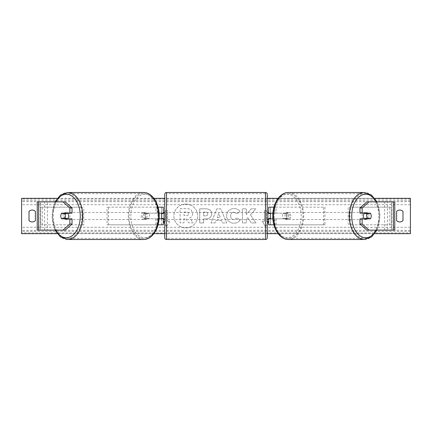 <?xml version="1.0" encoding="UTF-8"?>
<svg xmlns="http://www.w3.org/2000/svg" width="432" height="432" viewBox="0 0 432 432"><rect width="100%" height="100%" fill="white"/><g stroke="black" fill="none" stroke-linecap="round" stroke-linejoin="round"><path stroke-width="0.32" stroke-dasharray="2.16 1.62" d="M163.334 207.166L161.568 207.166L163.334 207.166L163.334 224.834L161.568 224.834L161.568 218.83L144.531 218.83L159.084 218.83M159.084 213.17L144.531 213.17A3.537 2.273 -90 0 0 143.624 216A3.537 2.273 -90 0 0 144.531 218.83M145.886 218.83A3.537 2.273 90 0 1 144.979 216A3.537 2.273 90 0 1 145.886 213.17L161.568 213.17L161.568 207.166L107.055 207.166L157.199 207.166L157.199 213.17M158.058 224.834L107.055 224.834L107.055 207.166M163.334 224.834L155.844 224.834L155.844 218.83M157.199 218.83L157.199 224.834L107.055 224.834M158.058 207.166L155.844 207.166L155.844 213.17M108.41 224.834L108.41 207.166M161.568 213.527L161.568 218.473L161.568 213.527L163.69 213.527L163.69 212.463M161.568 224.834L161.568 207.166M163.334 218.473L163.334 213.527M161.568 218.83L163.334 218.83M145.886 213.17L144.531 213.17M161.568 213.17L163.334 213.17M72.025 218.83L61.679 218.83M63.585 213.527A3.537 2.273 -90 0 0 62.937 216A3.537 2.273 -90 0 0 63.585 218.473M37.233 230.137L44.577 230.137L44.577 201.863L37.255 201.863L44.577 201.863M37.233 201.863L37.255 230.137L40.073 230.137L40.063 201.863L40.727 201.863L38.561 201.863M38.561 230.137L47.39 230.137L47.39 201.863M65.21 230.137L40.727 230.137L40.727 201.863L65.21 201.863M47.39 230.137L44.577 230.137M72.025 213.17L61.679 213.17M359.975 213.17L370.321 213.17M368.415 213.527A3.537 2.273 -90 0 1 369.063 216A3.537 2.273 -90 0 1 368.415 218.473M366.79 201.863L394.745 201.863L391.927 201.863L391.937 230.137L387.423 230.137L387.423 201.863M393.439 230.137L387.423 230.137M394.767 230.137L394.767 201.863M366.79 230.137L391.273 230.137L391.273 201.863L393.439 201.863M384.61 230.137L384.61 201.863M370.321 218.83L359.975 218.83M273.942 224.834L268.666 224.834L270.432 224.834L270.432 218.83L286.114 218.83A3.537 2.273 90 0 0 287.021 216A3.537 2.273 90 0 0 286.114 213.17L287.469 213.17A3.537 2.273 -90 0 1 288.376 216A3.537 2.273 -90 0 1 287.469 218.83L272.916 218.83M274.801 218.83L274.801 224.834L324.945 224.834L324.945 207.166L274.801 207.166L324.945 207.166M276.156 218.83L276.156 224.834L324.945 224.834M270.432 207.166L274.801 207.166L274.801 213.17L270.432 213.17L270.432 207.166L270.432 224.834M273.942 207.166L276.156 207.166L276.156 213.17L287.469 213.17M323.59 224.834L323.59 207.166M286.114 213.17L274.801 213.17M270.432 213.527L270.432 218.473L270.432 213.527L268.31 213.527L268.31 212.463M268.666 224.834L268.666 207.166M268.666 218.473L268.666 213.527M276.156 213.17L272.916 213.17M270.432 218.83L268.666 218.83M286.114 218.83L287.469 218.83M270.432 213.17L268.666 213.17M267.251 219.537L267.251 212.463L267.251 219.537M270.432 218.473L268.31 218.473L268.31 219.537M161.568 218.473L163.69 218.473L163.69 219.537M164.749 219.537L164.749 212.463M164.749 194.265L164.749 237.735M265.486 219.537L265.486 212.463L265.486 219.537L166.514 219.537L166.514 212.463L166.514 219.537M265.486 212.463L166.514 212.463M265.486 238.372L265.486 193.628L265.486 238.372L166.514 238.372L166.514 193.628L166.514 238.372M265.486 193.628L166.514 193.628M67.657 218.83A3.537 2.273 90 0 1 66.29 219.537A3.537 2.273 90 0 1 64.022 216A3.537 2.273 90 0 1 66.29 212.463A3.537 2.273 90 0 1 67.657 213.17M66.841 218.83A3.537 2.273 90 0 1 65.48 219.537A3.537 2.273 90 0 1 64.12 218.83M61.42 218.473L67.1 218.473M147.085 216A3.537 2.273 90 0 1 144.812 219.537A3.537 2.273 90 0 1 142.544 216A3.537 2.273 90 0 1 144.812 212.463A3.537 2.273 90 0 1 147.085 216M144.002 218.473L147.247 218.473A3.537 2.273 90 0 1 145.627 219.537A3.537 2.273 90 0 1 144.002 218.473L145.627 218.473A3.537 2.273 90 0 1 144.979 216A3.537 2.273 90 0 1 145.627 213.527L144.002 213.527A3.537 2.273 90 0 1 145.627 212.463A3.537 2.273 90 0 1 147.247 213.527L144.002 213.527M147.247 218.473L148.873 218.473A3.537 2.273 90 0 0 149.521 216A3.537 2.273 90 0 0 148.873 213.527L147.247 213.527M148.873 213.527L145.627 213.527M145.627 218.473L148.873 218.473M67.1 213.527L61.42 213.527M64.12 213.17A3.537 2.273 90 0 1 65.48 212.463A3.537 2.273 90 0 1 66.841 213.17M145.73 216A3.537 2.273 90 0 1 143.462 219.537A3.537 2.273 90 0 1 141.188 216A3.537 2.273 90 0 1 143.462 212.463A3.537 2.273 90 0 1 145.73 216M65.372 216A3.537 2.273 -90 0 0 67.646 219.537A3.537 2.273 -90 0 0 69.919 216A3.537 2.273 -90 0 0 67.646 212.463A3.537 2.273 -90 0 0 65.372 216M82.026 216A22.372 14.38 -90 0 0 67.646 193.628A22.372 14.38 -90 0 0 53.266 216A22.372 14.38 -90 0 0 67.646 238.372A22.372 14.38 -90 0 0 82.026 216M129.076 216A22.372 14.38 90 0 1 143.462 193.628A22.372 14.38 90 0 1 157.842 216A22.372 14.38 90 0 1 143.462 238.372A22.372 14.38 90 0 1 129.076 216M185.814 204.077A11.923 11.923 0 0 0 173.891 216A11.923 11.923 0 0 0 185.814 227.923A11.923 11.923 0 0 0 197.732 216A11.923 11.923 0 0 0 185.814 204.077A11.923 11.923 0 0 0 173.891 216A11.923 11.923 0 0 0 185.814 227.923A11.923 11.923 0 0 0 197.732 216A11.923 11.923 0 0 0 185.814 204.077M402.975 220.595A4.417 4.417 0 0 1 396.614 220.595L396.614 211.405A4.417 4.417 0 0 1 402.975 211.405L402.975 220.595M32.206 221.945A4.417 4.417 0 0 0 35.386 220.595L35.386 211.405A4.417 4.417 0 0 0 29.025 211.405L29.025 220.595A4.417 4.417 0 0 0 32.206 221.945M240.106 220.045C238.918 222.032 236.833 223.096 233.847 223.236C229.397 222.912 226.967 220.477 226.557 215.924L226.557 215.887C226.897 211.378 229.381 208.926 234.009 208.532C236.828 208.651 238.826 209.633 240.008 211.486L237.06 213.764L233.966 212.107C231.854 212.323 230.731 213.57 230.596 215.843L230.596 215.887C230.731 218.203 231.854 219.467 233.966 219.661L237.157 217.944L240.106 220.045C238.918 222.032 236.833 223.096 233.847 223.236C229.397 222.912 226.967 220.477 226.557 215.924L226.557 215.887C226.897 211.378 229.381 208.926 234.009 208.532C236.828 208.651 238.826 209.633 240.008 211.486L237.06 213.764L233.966 212.107C231.854 212.323 230.731 213.57 230.596 215.843L230.596 215.887C230.731 218.203 231.854 219.467 233.966 219.661L237.157 217.944L240.106 220.045M211.675 213.786L211.675 213.824C211.405 217.188 209.38 218.884 205.594 218.916L203.656 218.916L203.656 222.955L199.735 222.955L199.735 208.818L205.794 208.818C209.542 208.91 211.502 210.562 211.675 213.786L211.675 213.824C211.405 217.188 209.38 218.884 205.594 218.916L203.656 218.916L203.656 222.955L199.735 222.955L199.735 208.818L205.794 208.818C209.542 208.91 211.502 210.562 211.675 213.786M250.463 214.898L255.82 208.818L251.17 208.818L246.305 214.553L246.305 208.818L242.384 208.818L242.384 222.955L246.305 222.955L246.305 219.299L247.741 217.706L251.294 222.955L255.998 222.955L250.463 214.898L255.82 208.818L251.17 208.818L246.305 214.553L246.305 208.818L242.384 208.818L242.384 222.955L246.305 222.955L246.305 219.299L247.741 217.706L251.294 222.955L255.998 222.955L250.463 214.898M374.782 233.674L278.116 233.674M267.251 233.674L164.749 233.674M153.884 233.674L57.218 233.674M374.782 198.326L278.116 198.326M267.251 198.326L164.749 198.326M153.884 198.326L57.218 198.326M164.749 223.749L166.514 226.811L163.334 221.303L165.456 221.303L165.456 210.697L165.456 221.303L164.749 221.303M165.456 210.697L167.578 210.697L167.578 221.303L167.578 210.697L165.456 210.697M169.695 221.303L167.578 221.303L169.695 221.303L166.514 226.811L169.695 221.303M267.251 223.749L265.486 226.811L262.305 221.303L264.422 221.303L264.422 210.697L266.544 210.697L264.422 210.697L264.422 221.303L262.305 221.303L265.486 226.811L268.666 221.303L266.544 221.303L266.544 210.697L266.544 221.303L267.251 221.303M221.476 220.444L216 220.444L215.006 222.955L210.962 222.955L216.94 208.802L220.693 208.802L226.676 222.955L222.502 222.955L221.476 220.444L216 220.444L215.006 222.955L210.962 222.955L216.94 208.802L220.693 208.802L226.676 222.955L222.502 222.955L221.476 220.444M410.4 232.929L410.4 198.326L21.6 198.326L21.6 233.674L410.4 233.674L410.4 232.929L21.6 232.929M192.656 213.505L192.656 213.548C192.564 215.703 191.592 217.156 189.74 217.895L193.12 222.836L188.584 222.836L185.733 218.543L184.01 218.543L184.01 222.836L180.085 222.836L180.085 208.667L186.786 208.667C188.93 208.694 190.469 209.207 191.398 210.206L192.656 213.548C192.564 215.703 191.592 217.156 189.74 217.895L193.12 222.836L188.584 222.836L185.733 218.543L184.01 218.543L184.01 222.836L180.085 222.836L180.085 208.667L186.786 208.667C188.93 208.694 190.469 209.207 191.398 210.206L192.656 213.505M207.754 213.97C207.706 212.744 206.955 212.123 205.492 212.107L203.656 212.107L203.656 215.843L205.513 215.843C206.955 215.789 207.706 215.174 207.754 214.007L207.754 213.97C207.706 212.744 206.955 212.123 205.492 212.107L203.656 212.107L203.656 215.843L205.513 215.843C206.955 215.789 207.706 215.174 207.754 214.007L207.754 213.97M217.204 217.415L220.352 217.415L218.786 213.419L217.204 217.415L220.352 217.415L218.786 213.419L217.204 217.415M188.708 213.791L188.708 213.748C188.654 212.63 187.947 212.074 186.581 212.069L184.01 212.069L184.01 215.471L186.602 215.471C187.974 215.428 188.671 214.866 188.708 213.791L188.708 213.748C188.654 212.63 187.947 212.074 186.581 212.069L184.01 212.069L184.01 215.471L186.602 215.471C187.974 215.428 188.671 214.866 188.708 213.791M364.343 218.83A3.537 2.273 90 0 0 365.71 219.537A3.537 2.273 90 0 0 367.978 216A3.537 2.273 90 0 0 365.71 212.463A3.537 2.273 90 0 0 364.343 213.17M367.88 213.17A3.537 2.273 90 0 0 366.52 212.463A3.537 2.273 90 0 0 365.159 213.17M364.9 213.527L370.58 213.527M289.456 216A3.537 2.273 90 0 0 287.188 212.463A3.537 2.273 90 0 0 284.915 216A3.537 2.273 90 0 0 287.188 219.537A3.537 2.273 90 0 0 289.456 216M287.998 218.473L284.753 218.473A3.537 2.273 90 0 0 286.373 219.537A3.537 2.273 90 0 0 287.998 218.473L286.373 218.473A3.537 2.273 90 0 0 287.021 216A3.537 2.273 90 0 0 286.373 213.527L287.998 213.527A3.537 2.273 90 0 0 286.373 212.463A3.537 2.273 90 0 0 284.753 213.527L287.998 213.527M284.753 218.473L283.127 218.473A3.537 2.273 90 0 1 282.479 216A3.537 2.273 90 0 1 283.127 213.527L284.753 213.527M283.127 213.527L286.373 213.527M286.373 218.473L283.127 218.473M370.58 218.473L364.9 218.473M365.159 218.83A3.537 2.273 90 0 0 366.52 219.537A3.537 2.273 90 0 0 367.88 218.83M290.812 216A3.537 2.273 90 0 0 288.538 212.463A3.537 2.273 90 0 0 286.27 216A3.537 2.273 90 0 0 288.538 219.537A3.537 2.273 90 0 0 290.812 216M362.081 216A3.537 2.273 -90 0 1 364.354 212.463A3.537 2.273 -90 0 1 366.628 216A3.537 2.273 -90 0 1 364.354 219.537A3.537 2.273 -90 0 1 362.081 216M378.734 216A22.372 14.38 -90 0 1 364.354 238.372A22.372 14.38 -90 0 1 349.974 216A22.372 14.38 -90 0 1 364.354 193.628A22.372 14.38 -90 0 1 378.734 216M274.158 216A22.372 14.38 90 0 0 288.538 238.372A22.372 14.38 90 0 0 302.924 216A22.372 14.38 90 0 0 288.538 193.628A22.372 14.38 90 0 0 274.158 216M40.727 207.166L82.204 207.166L82.204 224.834L40.727 224.834L40.727 207.166L82.204 207.166M40.727 224.834L83.792 224.834L83.792 207.166M83.792 224.834L82.204 224.834M42.314 224.834L42.314 207.166M391.273 207.166L349.796 207.166L349.796 224.834L391.273 224.834L391.273 207.166L349.796 207.166M391.273 224.834L349.796 224.834M348.208 224.834L348.208 207.166M389.686 224.834L389.686 207.166M40.073 230.137L40.073 201.863M391.927 230.137L391.927 201.863M166.514 239.506L166.514 192.494M265.486 192.494L265.486 239.506M55.679 201.863A21.735 13.975 -90 0 0 52.321 216A21.735 13.975 -90 0 0 55.679 230.137M67.646 239.506A23.506 15.109 90 0 1 52.537 216A23.506 15.109 90 0 1 67.646 192.494M158.787 216A21.735 13.975 90 0 1 144.812 237.735A21.735 13.975 90 0 1 130.842 216A21.735 13.975 90 0 1 144.812 194.265A21.735 13.975 90 0 1 158.787 216M143.462 192.494A23.506 15.109 -90 0 0 128.353 216A23.506 15.109 -90 0 0 143.462 239.506M410.4 204.687L21.6 204.687M410.4 227.313L21.6 227.313M410.4 199.071L21.6 199.071M410.4 231.347L21.6 231.347M410.4 230.305L21.6 230.305M410.4 201.695L21.6 201.695M410.4 200.653L21.6 200.653M376.321 201.863A21.735 13.975 -90 0 1 379.679 216A21.735 13.975 -90 0 1 376.321 230.137M364.354 239.506A23.506 15.109 90 0 0 379.463 216A23.506 15.109 90 0 0 364.354 192.494M301.158 216A21.735 13.975 90 0 0 287.188 194.265A21.735 13.975 90 0 0 273.213 216A21.735 13.975 90 0 0 287.188 237.735A21.735 13.975 90 0 0 301.158 216M288.538 192.494A23.506 15.109 -90 0 1 303.647 216A23.506 15.109 -90 0 1 288.538 239.506M55.037 201.863L51.905 216L55.037 230.137M65.48 219.537L66.29 219.537M144.812 219.537L145.627 219.537M144.812 212.463L145.627 212.463M65.48 212.463L66.29 212.463M143.462 219.537L67.646 219.537M143.462 193.628L67.646 193.628M143.462 238.372L67.646 238.372M143.462 212.463L67.646 212.463M376.963 230.137L380.095 216L376.963 201.863M366.52 212.463L365.71 212.463M287.188 212.463L286.373 212.463M287.188 219.537L286.373 219.537M366.52 219.537L365.71 219.537M288.538 212.463L364.354 212.463M288.538 238.372L364.354 238.372M288.538 193.628L364.354 193.628M288.538 219.537L364.354 219.537"/><path stroke-width="0.65" d="M158.058 224.834L163.334 224.834L163.334 218.83L159.084 218.83M163.334 213.527L163.334 207.166L158.058 207.166M161.568 213.17L161.568 213.527L163.69 213.527L163.69 212.463L164.749 212.463L164.749 219.537L163.69 219.537L163.69 218.473L161.568 218.473L161.568 218.83M163.334 218.83L163.334 218.473M159.084 213.17L163.334 213.17M72.025 207.986L69.86 207.986L63.045 201.863L65.21 201.863L72.025 207.986L72.025 213.17L61.679 213.17A3.537 2.273 -90 0 0 60.772 216A3.537 2.273 -90 0 0 61.679 218.83L69.86 218.83L69.86 224.014L72.025 224.014L72.025 218.83L69.86 218.83M63.585 218.473A3.537 2.273 -90 0 0 63.844 218.83M72.025 224.014L65.21 230.137L37.233 230.137L37.233 201.863L63.045 201.863M63.844 213.17A3.537 2.273 -90 0 0 63.585 213.527M69.86 213.17L69.86 207.986M63.045 230.137L69.86 224.014M362.14 213.17L362.14 207.986L368.955 201.863L366.79 201.863L359.975 207.986L359.975 213.17L370.321 213.17A3.537 2.273 -90 0 1 371.228 216A3.537 2.273 -90 0 1 370.321 218.83L362.14 218.83L362.14 224.014L359.975 224.014L359.975 218.83L362.14 218.83M368.156 213.17A3.537 2.273 -90 0 1 368.415 213.527M359.975 224.014L366.79 230.137L394.767 230.137L394.767 201.863L368.955 201.863M368.415 218.473A3.537 2.273 -90 0 1 368.156 218.83M359.975 207.986L362.14 207.986M368.955 230.137L362.14 224.014M273.942 224.834L268.666 224.834L268.666 218.83L272.916 218.83M268.666 213.527L268.666 207.166L273.942 207.166M270.432 213.17L270.432 218.83M268.666 218.83L268.666 218.473M272.916 213.17L268.666 213.17M166.514 192.494L166.514 239.506A1.766 1.766 0 0 1 164.749 237.735L164.749 194.265A1.766 1.766 0 0 1 166.514 192.494L265.486 192.494A1.766 1.766 0 0 1 267.251 194.265L267.251 237.735A1.766 1.766 0 0 1 265.486 239.506L265.486 192.494M166.514 239.506L265.486 239.506M161.568 213.527L161.568 218.473M270.432 213.527L268.31 213.527L268.31 212.463L267.251 212.463L267.251 219.537L268.31 219.537L268.31 218.473L270.432 218.473M267.251 237.735L267.251 219.537M267.251 212.463L267.251 194.265M64.665 218.473L61.42 218.473A3.537 2.273 90 0 1 60.772 216A3.537 2.273 90 0 1 61.42 213.527L64.665 213.527A3.537 2.273 90 0 1 65.313 216A3.537 2.273 90 0 1 64.665 218.473L67.1 218.473A3.537 2.273 90 0 1 66.841 218.83M67.657 213.17A3.537 2.273 90 0 1 68.564 216A3.537 2.273 90 0 1 67.657 218.83M64.12 218.83A3.537 2.273 90 0 1 63.855 218.473M63.855 213.527A3.537 2.273 90 0 1 64.12 213.17M66.841 213.17A3.537 2.273 90 0 1 67.1 213.527L64.665 213.527M402.975 220.595A4.417 4.417 0 0 1 396.614 220.595L396.614 211.405A4.417 4.417 0 0 1 402.975 211.405L402.975 220.595M32.206 221.945A4.417 4.417 0 0 0 35.386 220.595L35.386 211.405A4.417 4.417 0 0 0 29.025 211.405L29.025 220.595A4.417 4.417 0 0 0 32.206 221.945M57.218 233.674L21.6 233.674L21.6 198.326L57.218 198.326M374.782 198.326L410.4 198.326L410.4 233.674L374.782 233.674M278.116 233.674L267.251 233.674M164.749 233.674L153.884 233.674M278.116 198.326L267.251 198.326M164.749 198.326L153.884 198.326M164.749 221.303L163.334 221.303L164.749 223.749M267.251 221.303L268.666 221.303L267.251 223.749M371.228 216A3.537 2.273 90 0 0 370.58 213.527L367.335 213.527A3.537 2.273 90 0 0 366.687 216A3.537 2.273 90 0 0 367.335 218.473L370.58 218.473A3.537 2.273 90 0 0 371.228 216M364.343 213.17A3.537 2.273 90 0 0 363.436 216A3.537 2.273 90 0 0 364.343 218.83M367.335 213.527L364.9 213.527A3.537 2.273 90 0 1 365.159 213.17M368.145 213.527A3.537 2.273 90 0 0 367.88 213.17M367.335 218.473L364.9 218.473A3.537 2.273 90 0 0 365.159 218.83M367.88 218.83A3.537 2.273 90 0 0 368.145 218.473M38.561 230.137L38.561 201.863M393.439 230.137L393.439 201.863M55.679 230.137A21.735 13.975 -90 0 0 71.134 236.39A21.735 13.975 -90 0 0 80.266 216A21.735 13.975 -90 0 0 71.134 195.61A21.735 13.975 -90 0 0 55.679 201.863M82.755 216A23.506 15.109 90 0 1 67.646 239.506L143.462 239.506A23.506 15.109 -90 0 0 158.566 216A23.506 15.109 -90 0 0 143.462 192.494L67.646 192.494A23.506 15.109 90 0 1 82.755 216M376.321 230.137A21.735 13.975 -90 0 1 360.866 236.39A21.735 13.975 -90 0 1 351.734 216A21.735 13.975 -90 0 1 360.866 195.61A21.735 13.975 -90 0 1 376.321 201.863M376.963 201.863L371.515 195.032L364.354 192.494A23.506 15.109 90 0 0 349.245 216A23.506 15.109 90 0 0 364.354 239.506L288.538 239.506A23.506 15.109 -90 0 1 273.434 216A23.506 15.109 -90 0 1 288.538 192.494C279.677 192.316 272.619 203.704 272.803 216C272.619 228.296 279.677 239.684 288.538 239.506M55.037 230.137L60.485 236.968L67.646 239.506M143.462 192.494C152.323 192.316 159.381 203.704 159.197 216C159.381 228.296 152.323 239.684 143.462 239.506M55.037 201.863L60.485 195.032L67.646 192.494M364.354 192.494L288.538 192.494M376.963 230.137L371.515 236.968L364.354 239.506"/></g></svg>
